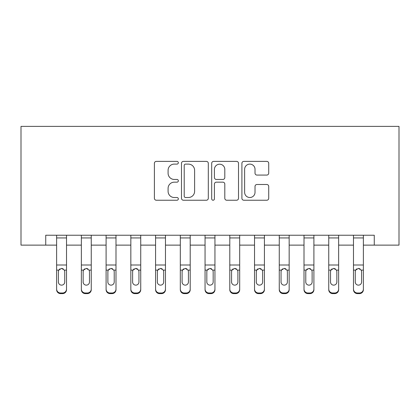 <?xml version="1.0" encoding="UTF-8"?>
<svg xmlns="http://www.w3.org/2000/svg" width="420" height="420" viewBox="0 0 420 420"><rect width="100%" height="100%" fill="white"/><g stroke="black" fill="none" stroke-linecap="round" stroke-linejoin="round"><path stroke-width="0.63" d="M178.337 162.745A1.36 1.36 0 0 0 176.978 161.385L156.334 161.385A1.943 1.943 0 0 0 154.392 163.328L154.392 198.292A1.943 1.943 0 0 0 156.334 200.235L176.978 200.235A1.36 1.36 0 0 0 178.337 198.875A1.36 1.36 0 0 0 176.978 197.516L174.305 197.516A6.216 6.216 0 0 1 168.089 191.299L168.089 188.386A6.216 6.216 0 0 1 174.305 182.17L176.978 182.17A1.36 1.36 0 0 0 178.337 180.81A1.36 1.36 0 0 0 176.978 179.45L174.305 179.45A6.216 6.216 0 0 1 168.089 173.234L168.089 170.321A6.216 6.216 0 0 1 174.305 164.105L176.978 164.105A1.36 1.36 0 0 0 178.337 162.745M266.774 175.077A1.943 1.943 0 0 0 268.716 173.135L268.716 163.328A1.943 1.943 0 0 0 266.774 161.385L243.852 161.385A1.943 1.943 0 0 0 241.904 163.328L241.904 198.292A1.943 1.943 0 0 0 243.852 200.235L266.774 200.235A1.943 1.943 0 0 0 268.716 198.292L268.716 186.443A1.943 1.943 0 0 0 266.774 184.501L256.961 184.501A1.943 1.943 0 0 0 255.019 186.443L255.019 192.318A5.198 5.198 0 0 1 249.821 197.516A5.198 5.198 0 0 1 244.629 192.318L244.629 169.297A5.198 5.198 0 0 1 249.821 164.105A5.198 5.198 0 0 1 255.019 169.297L255.019 173.135A1.943 1.943 0 0 0 256.961 175.077L266.774 175.077M45.738 245.128L45.738 235.232L374.262 235.232L374.262 245.128L399 245.128L399 126.383L21 126.383L21 245.128L56.621 245.128M208.299 163.328A1.943 1.943 0 0 0 206.357 161.385L183.435 161.385A1.943 1.943 0 0 0 181.493 163.328L181.493 198.292A1.943 1.943 0 0 0 183.435 200.235L206.357 200.235A1.943 1.943 0 0 0 208.299 198.292L208.299 163.328M213.644 161.385L236.565 161.385A1.943 1.943 0 0 1 238.508 163.328L238.508 198.292A1.943 1.943 0 0 1 236.565 200.235L226.753 200.235A1.943 1.943 0 0 1 224.81 198.292L224.81 184.112A1.943 1.943 0 0 0 222.868 182.17L216.363 182.17A1.943 1.943 0 0 0 214.421 184.112L214.421 198.875A1.36 1.36 0 0 1 213.061 200.235A1.36 1.36 0 0 1 211.701 198.875L211.701 163.328A1.943 1.943 0 0 1 213.644 161.385M66.517 245.128L81.359 245.128M91.255 245.128L106.097 245.128M115.993 245.128L130.835 245.128M140.732 245.128L155.578 245.128M165.47 245.128L180.316 245.128M190.208 245.128L205.054 245.128M214.946 245.128L229.792 245.128M239.684 245.128L254.531 245.128M264.422 245.128L279.269 245.128M289.165 245.128L304.006 245.128M313.903 245.128L328.744 245.128M338.641 245.128L353.483 245.128M363.379 245.128L374.262 245.128M185.572 164.105A1.36 1.36 0 0 0 184.212 165.464L184.212 196.156A1.36 1.36 0 0 0 185.572 197.516L188.391 197.516A6.216 6.216 0 0 0 194.607 191.299L194.607 170.321A6.216 6.216 0 0 0 188.391 164.105L185.572 164.105M224.81 169.397A5.198 5.198 0 0 0 219.618 164.199A5.198 5.198 0 0 0 214.421 169.397L214.421 177.508A1.943 1.943 0 0 0 216.363 179.45L222.868 179.45A1.943 1.943 0 0 0 224.81 177.508L224.81 169.397M56.621 270.737L56.621 289.07A3.959 3.927 0 0 0 60.58 292.997L62.559 292.997A3.959 3.927 0 0 0 66.517 289.07L66.517 289.69A3.959 3.927 180 0 1 62.559 293.617L62.559 292.997M64.738 281.998L64.738 271.577L64.738 281.998A3.166 3.14 180 0 1 61.572 285.143A3.166 3.14 180 0 0 64.738 281.998M58.406 282.618L58.406 281.998A3.166 3.14 180 0 0 61.572 285.143M59.918 268.858L58.753 270.118L58.406 271.331M63.221 268.858L61.572 268.396L64.386 270.118L64.738 271.577M66.517 235.232L66.517 289.07M56.621 235.232L56.621 289.07M60.58 292.997L60.58 293.617L62.559 293.617M60.58 293.617A3.959 3.927 180 0 1 56.621 289.69M56.621 270.118L58.753 270.118L58.406 271.577L58.406 281.998M58.753 270.118L61.572 268.396M81.359 270.737L81.359 289.07A3.959 3.927 0 0 0 85.318 292.997L87.297 292.997A3.959 3.927 0 0 0 91.255 289.07L91.255 289.69A3.959 3.927 180 0 1 87.297 293.617L87.297 292.997M89.476 281.998L89.476 271.577L89.476 281.998A3.166 3.14 180 0 1 86.31 285.143A3.166 3.14 180 0 0 89.476 281.998M83.144 282.618L83.144 281.998A3.166 3.14 180 0 0 86.31 285.143M84.656 268.858L83.491 270.118L83.144 271.331M87.964 268.858L86.31 268.396L89.124 270.118L89.476 271.577M106.097 270.737L106.097 289.07A3.959 3.927 0 0 0 110.056 292.997L112.035 292.997A3.959 3.927 0 0 0 115.993 289.07L115.993 289.69A3.959 3.927 180 0 1 112.035 293.617L112.035 292.997M114.214 281.998L114.214 271.577L114.214 281.998A3.166 3.14 180 0 1 111.048 285.143A3.166 3.14 180 0 0 114.214 281.998M107.882 282.618L107.882 281.998A3.166 3.14 180 0 0 111.048 285.143M109.394 268.858L108.229 270.118L107.882 271.331M112.702 268.858L111.048 268.396L113.862 270.118L114.214 271.577M130.835 270.737L130.835 289.07A3.959 3.927 0 0 0 134.794 292.997L136.773 292.997A3.959 3.927 0 0 0 140.732 289.07L140.732 289.69A3.959 3.927 180 0 1 136.773 293.617L136.773 292.997M138.952 281.998L138.952 271.577L138.952 281.998A3.166 3.14 180 0 1 135.786 285.143A3.166 3.14 180 0 0 138.952 281.998M132.62 282.618L132.62 281.998A3.166 3.14 180 0 0 135.786 285.143M134.132 268.858L132.972 270.118L132.62 271.331M137.44 268.858L135.786 268.396L138.6 270.118L138.952 271.577M91.255 235.232L91.255 289.07M81.359 235.232L81.359 289.07M85.318 292.997L85.318 293.617L87.297 293.617M85.318 293.617A3.959 3.927 180 0 1 81.359 289.69M81.359 270.118L83.491 270.118L83.144 271.577L83.144 281.998M83.491 270.118L86.31 268.396M115.993 235.232L115.993 289.07M106.097 235.232L106.097 289.07M110.056 292.997L110.056 293.617L112.035 293.617M110.056 293.617A3.959 3.927 180 0 1 106.097 289.69M106.097 270.118L108.229 270.118L107.882 271.577L107.882 281.998M108.229 270.118L111.048 268.396M140.732 235.232L140.732 289.07M130.835 235.232L130.835 289.07M134.794 292.997L134.794 293.617L136.773 293.617M134.794 293.617A3.959 3.927 180 0 1 130.835 289.69M130.835 270.118L132.972 270.118L132.62 271.577L132.62 281.998M132.972 270.118L135.786 268.396M155.578 270.737L155.578 289.07A3.959 3.927 0 0 0 159.532 292.997L161.511 292.997A3.959 3.927 0 0 0 165.47 289.07L165.47 289.69A3.959 3.927 180 0 1 161.511 293.617L161.511 292.997M163.69 281.998L163.69 271.577L163.69 281.998A3.166 3.14 180 0 1 160.524 285.143A3.166 3.14 180 0 0 163.69 281.998M157.358 282.618L157.358 281.998A3.166 3.14 180 0 0 160.524 285.143M158.87 268.858L157.71 270.118L157.358 271.331M162.178 268.858L160.524 268.396L163.338 270.118L163.69 271.577M165.47 235.232L165.47 289.07M155.578 235.232L155.578 289.07M159.532 292.997L159.532 293.617L161.511 293.617M159.532 293.617A3.959 3.927 180 0 1 155.578 289.69M155.578 270.118L157.71 270.118L157.358 271.577L157.358 281.998M157.71 270.118L160.524 268.396M180.316 270.737L180.316 289.07A3.959 3.927 0 0 0 184.27 292.997L186.249 292.997A3.959 3.927 0 0 0 190.208 289.07L190.208 289.69A3.959 3.927 180 0 1 186.249 293.617L186.249 292.997M188.428 281.998L188.428 271.577L188.428 281.998A3.166 3.14 180 0 1 185.262 285.143A3.166 3.14 180 0 0 188.428 281.998M182.096 282.618L182.096 281.998A3.166 3.14 180 0 0 185.262 285.143M183.608 268.858L182.448 270.118L182.096 271.331M186.916 268.858L185.262 268.396L188.076 270.118L188.428 271.577M205.054 270.737L205.054 289.07A3.959 3.927 0 0 0 209.013 292.997L210.987 292.997A3.959 3.927 0 0 0 214.946 289.07L214.946 289.69A3.959 3.927 180 0 1 210.987 293.617L210.987 292.997M213.166 281.998L213.166 271.577L213.166 281.998A3.166 3.14 180 0 1 210 285.143A3.166 3.14 180 0 0 213.166 281.998M206.834 282.618L206.834 281.998A3.166 3.14 180 0 0 210 285.143M208.346 268.858L207.186 270.118L206.834 271.331M211.654 268.858L210 268.396L212.814 270.118L213.166 271.577M229.792 270.737L229.792 289.07A3.959 3.927 0 0 0 233.751 292.997L235.73 292.997A3.959 3.927 0 0 0 239.684 289.07L239.684 289.69A3.959 3.927 180 0 1 235.73 293.617L235.73 292.997M237.904 281.998L237.904 271.577L237.904 281.998A3.166 3.14 180 0 1 234.738 285.143A3.166 3.14 180 0 0 237.904 281.998M231.572 282.618L231.572 281.998A3.166 3.14 180 0 0 234.738 285.143M233.084 268.858L231.924 270.118L231.572 271.331M236.392 268.858L234.738 268.396L237.552 270.118L237.904 271.577M254.531 270.737L254.531 289.07A3.959 3.927 0 0 0 258.489 292.997L260.468 292.997A3.959 3.927 0 0 0 264.422 289.07L264.422 289.69A3.959 3.927 180 0 1 260.468 293.617L260.468 292.997M262.642 281.998L262.642 271.577L262.642 281.998A3.166 3.14 180 0 1 259.476 285.143A3.166 3.14 180 0 0 262.642 281.998M256.31 282.618L256.31 281.998A3.166 3.14 180 0 0 259.476 285.143M257.822 268.858L256.662 270.118L256.31 271.331M261.13 268.858L259.476 268.396L262.29 270.118L262.642 271.577M279.269 270.737L279.269 289.07A3.959 3.927 0 0 0 283.227 292.997L285.206 292.997A3.959 3.927 0 0 0 289.165 289.07L289.165 289.69A3.959 3.927 180 0 1 285.206 293.617L285.206 292.997M287.38 281.998L287.38 271.577L287.38 281.998A3.166 3.14 180 0 1 284.214 285.143A3.166 3.14 180 0 0 287.38 281.998M281.048 282.618L281.048 281.998A3.166 3.14 180 0 0 284.214 285.143M282.56 268.858L281.4 270.118L281.048 271.331M285.868 268.858L284.214 268.396L287.028 270.118L287.38 271.577M190.208 235.232L190.208 289.07M180.316 235.232L180.316 289.07M184.27 292.997L184.27 293.617L186.249 293.617M184.27 293.617A3.959 3.927 180 0 1 180.316 289.69M180.316 270.118L182.448 270.118L182.096 271.577L182.096 281.998M182.448 270.118L185.262 268.396M214.946 235.232L214.946 289.07M205.054 235.232L205.054 289.07M209.013 292.997L209.013 293.617L210.987 293.617M209.013 293.617A3.959 3.927 180 0 1 205.054 289.69M205.054 270.118L207.186 270.118L206.834 271.577L206.834 281.998M207.186 270.118L210 268.396M239.684 235.232L239.684 289.07M229.792 235.232L229.792 289.07M233.751 292.997L233.751 293.617L235.73 293.617M233.751 293.617A3.959 3.927 180 0 1 229.792 289.69M229.792 270.118L231.924 270.118L231.572 271.577L231.572 281.998M231.924 270.118L234.738 268.396M264.422 235.232L264.422 289.07M254.531 235.232L254.531 289.07M258.489 292.997L258.489 293.617L260.468 293.617M258.489 293.617A3.959 3.927 180 0 1 254.531 289.69M254.531 270.118L256.662 270.118L256.31 271.577L256.31 281.998M256.662 270.118L259.476 268.396M289.165 235.232L289.165 289.07M279.269 235.232L279.269 289.07M283.227 292.997L283.227 293.617L285.206 293.617M283.227 293.617A3.959 3.927 180 0 1 279.269 289.69M279.269 270.118L281.4 270.118L281.048 271.577L281.048 281.998M281.4 270.118L284.214 268.396M304.006 270.737L304.006 289.07A3.959 3.927 0 0 0 307.965 292.997L309.944 292.997A3.959 3.927 0 0 0 313.903 289.07L313.903 289.69A3.959 3.927 180 0 1 309.944 293.617L309.944 292.997M312.118 281.998L312.118 271.577L312.118 281.998A3.166 3.14 180 0 1 308.952 285.143A3.166 3.14 180 0 0 312.118 281.998M305.786 282.618L305.786 281.998A3.166 3.14 180 0 0 308.952 285.143M307.298 268.858L306.138 270.118L305.786 271.331M310.606 268.858L308.952 268.396L311.771 270.118L312.118 271.577M313.903 235.232L313.903 289.07M304.006 235.232L304.006 289.07M307.965 292.997L307.965 293.617L309.944 293.617M307.965 293.617A3.959 3.927 180 0 1 304.006 289.69M304.006 270.118L306.138 270.118L305.786 271.577L305.786 281.998M306.138 270.118L308.952 268.396M328.744 270.737L328.744 289.07A3.959 3.927 0 0 0 332.703 292.997L334.682 292.997A3.959 3.927 0 0 0 338.641 289.07L338.641 289.69A3.959 3.927 180 0 1 334.682 293.617L334.682 292.997M336.856 281.998L336.856 271.577L336.856 281.998A3.166 3.14 180 0 1 333.69 285.143A3.166 3.14 180 0 0 336.856 281.998M330.524 282.618L330.524 281.998A3.166 3.14 180 0 0 333.69 285.143M332.036 268.858L330.876 270.118L330.524 271.331M335.344 268.858L333.69 268.396L336.509 270.118L336.856 271.577M338.641 235.232L338.641 289.07M328.744 235.232L328.744 289.07M332.703 292.997L332.703 293.617L334.682 293.617M332.703 293.617A3.959 3.927 180 0 1 328.744 289.69M328.744 270.118L330.876 270.118L330.524 271.577L330.524 281.998M330.876 270.118L333.69 268.396M353.483 270.737L353.483 289.07A3.959 3.927 0 0 0 357.441 292.997L359.42 292.997A3.959 3.927 0 0 0 363.379 289.07L363.379 289.69A3.959 3.927 180 0 1 359.42 293.617L359.42 292.997M361.594 281.998L361.594 271.577L361.594 281.998A3.166 3.14 180 0 1 358.428 285.143A3.166 3.14 180 0 0 361.594 281.998M355.262 282.618L355.262 281.998A3.166 3.14 180 0 0 358.428 285.143M356.78 268.858L355.614 270.118L355.262 271.331M360.082 268.858L358.428 268.396L361.247 270.118L361.594 271.577M363.379 235.232L363.379 289.07M353.483 235.232L353.483 289.07M357.441 292.997L357.441 293.617L359.42 293.617M357.441 293.617A3.959 3.927 180 0 1 353.483 289.69M353.483 270.118L355.614 270.118L355.262 271.577L355.262 281.998M355.614 270.118L358.428 268.396M64.386 270.118L66.517 270.118M56.621 264.999L66.517 264.999M56.621 237.946L66.517 237.946M89.124 270.118L91.255 270.118M81.359 264.999L91.255 264.999M81.359 237.946L91.255 237.946M113.862 270.118L115.993 270.118M106.097 264.999L115.993 264.999M106.097 237.946L115.993 237.946M138.6 270.118L140.732 270.118M130.835 264.999L140.732 264.999M130.835 237.946L140.732 237.946M163.338 270.118L165.47 270.118M155.578 264.999L165.47 264.999M155.578 237.946L165.47 237.946M188.076 270.118L190.208 270.118M180.316 264.999L190.208 264.999M180.316 237.946L190.208 237.946M212.814 270.118L214.946 270.118M205.054 264.999L214.946 264.999M205.054 237.946L214.946 237.946M237.552 270.118L239.684 270.118M229.792 264.999L239.684 264.999M229.792 237.946L239.684 237.946M262.29 270.118L264.422 270.118M254.531 264.999L264.422 264.999M254.531 237.946L264.422 237.946M287.028 270.118L289.165 270.118M279.269 264.999L289.165 264.999M279.269 237.946L289.165 237.946M311.771 270.118L313.903 270.118M304.006 264.999L313.903 264.999M304.006 237.946L313.903 237.946M336.509 270.118L338.641 270.118M328.744 264.999L338.641 264.999M328.744 237.946L338.641 237.946M361.247 270.118L363.379 270.118M353.483 264.999L363.379 264.999M353.483 237.946L363.379 237.946"/></g></svg>
